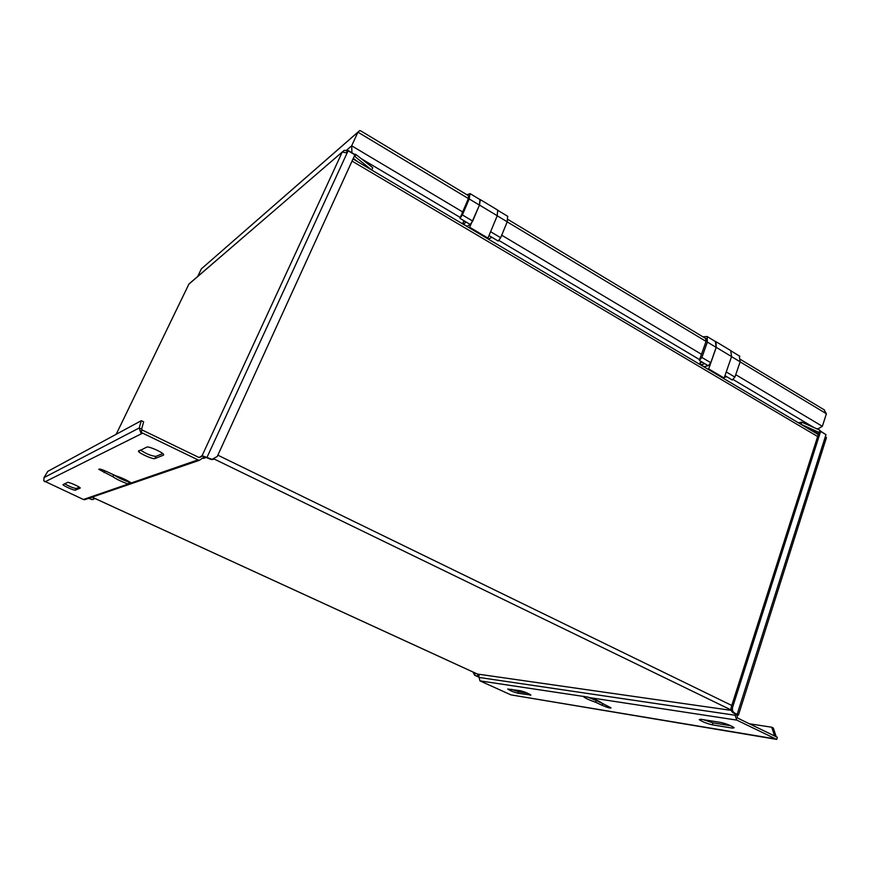 <?xml version="1.0" encoding="UTF-8"?>
<svg xmlns="http://www.w3.org/2000/svg" width="870" height="870" viewBox="0 0 870 870"><rect width="100%" height="100%" fill="white"/><g stroke="black" fill="none" stroke-linecap="round" stroke-linejoin="round"><path stroke-width="1.3" d="M479.674 199.415L480.316 199.621L479.49 205.059L469.343 227.875M470.039 227.472L487.95 238.086L497.248 215.727L497.673 210.083M487.233 238.467L487.95 238.086M470.246 224.46L466.396 222.176L463.221 224.003L467.059 226.276L470.246 224.46L472.693 221.067L479.424 205.092L479.946 199.578M463.221 224.003L463.014 222.154L464.71 221.176M708.191 365.694L704.874 363.725L700.796 364.758L704.102 366.716L708.191 365.694L710.779 362.736L716.162 347.391L715.434 341.54M715.01 341.279L715.988 341.703L716.249 347.369L708.702 368.913L707.799 369.13M700.796 364.758L700.002 362.681L702.166 362.116M466.929 194.782L470.061 193.618L469.191 198.947L462.405 214.944L459.958 218.348L466.396 222.176M472.693 221.067L462.405 214.944M197.74 276.399L201.372 268.863L357.94 132.175L351.676 145.801L351.937 152.772M740.131 361.876L826.391 413.728L822.367 426.322L818.137 428.758L816.517 428.692M826.391 413.728L823.966 409.683M724.373 377.341L726.852 376.764L732.29 380.005L734.9 377.091L740.152 361.811L739.304 355.928M487.439 238.358L488.614 239.043L491.887 237.303L498.205 241.055L500.674 237.717L507.232 221.817L507.601 216.249M702.916 336.82L707.125 336.527L707.343 342.095L701.916 357.461L699.328 360.43L704.874 363.725M705.494 338.376L706.179 341.051L699.328 360.43M710.779 362.736L701.916 357.461M491.887 237.303L488.983 235.585M500.674 237.717L490.593 231.714M723.22 378.265L724.123 378.048L731.561 356.569L730.746 350.599M708.702 368.913L724.123 378.048M734.9 377.091L726.243 371.936M726.852 376.764L724.96 375.644M468.528 195.739L468.528 198.186L459.958 218.348M468.375 198.545L357.94 132.175L359.636 130.62L360.974 131.011M201.372 268.863L358.016 132.033M477.467 674.054L731.268 710.377M817.495 434.108L817.778 433.434L818.507 433.858L817.789 433.401L811.177 430.367M800.661 424.136L818.974 432.368L820.377 432.151L732.627 707.212C732.007 709.876 732.692 711.834 734.671 713.096L738.434 715.096L737.02 715.227L737.445 718L777.356 737.314L776.714 739.402L511.397 694.945M818.974 432.368L731.268 707.027C730.648 709.692 731.333 711.638 733.301 712.889L736.303 714.422L735.335 714.411L735.074 715.238L736.77 720.11L776.714 739.402M510.668 694.76L479.957 680.873L478.946 676.816L475.346 675.414L473.639 672.325M478.837 677.088L474.661 675.316L472.965 672.021M583.639 696.348L583.476 696.685C585.358 698.251 589.381 700.111 595.569 702.253L602.116 705.309C607.554 707.614 610.533 708.463 611.055 707.843L601.844 703.134C600.191 701.677 596.341 699.882 590.306 697.729L583.639 696.348M735.335 714.411L737.02 715.227M776.203 736.749L773.343 728.016L771.712 727.222L774.376 735.367L776.007 736.15M775.475 736.401L772.81 735.106M771.712 727.222L749.353 723.764M596.45 700.111L593.84 699.708M515.497 690.878L516.236 690.084M518.02 693.27L530.907 695.054C528.34 693.336 524.838 691.9 520.39 690.736L507.699 689.018C510.212 690.693 513.648 692.107 518.02 693.27L518.574 691.748L527.535 693.183M712.345 724.84L732.616 728.136L734.16 727.722C731.039 725.558 726.559 723.796 720.719 722.426L700.633 719.251L699.252 719.653C702.275 721.741 706.636 723.481 712.345 724.84L712.987 722.872L730.691 725.711M587.185 696.892L596.168 700.513L595.569 702.253M583.563 696.446L479.957 680.873M596.168 700.513L601.888 703.199M518.574 691.748L511.582 689.344M712.987 722.872L703.308 719.675M826.272 438.208L825.347 436.577L825.978 434.619L820.91 431.607L820.377 432.151M825.554 435.935L825.739 436.827M820.127 430.867L824.814 433.923M819.333 432.053L819.932 430.193L819.681 432.26M819.932 430.193L801.738 422.189L801.139 424.06M798.345 422.766L801.738 422.189M820.91 431.607L819.834 431.77M203.341 458.436L206.342 457.413M354.721 156.339L371.555 169.944M371.849 169.704L372.751 167.703L355.895 154.479L354.982 156.491M357.7 161.733L353.688 158.601M141.299 420.688L139.233 427.975L141.625 429.127L143.67 421.841L141.299 420.688L47.774 471.366L44.022 477.597L43.783 480.686L45.055 481.773L142.256 433.369L141.081 432.379L197.99 459.871L199.437 460.284L204.417 456.837L211.562 459.588L213.966 459.229M346.869 152.326L347.793 150.314L354.59 154.349M346.434 152.565L347.793 150.314M211.562 459.588L217.272 456.456L355.014 154.555L355.895 154.479M354.732 155.741L355.438 154.208M346.706 152.707L348.098 150.804L347.119 152.935L342.258 152.065L344.172 150.347L347.26 150.76M342.312 151.956L188.855 284.185M141.081 432.379L142.201 430.019L199.078 457.533L202.09 455.706L212.226 459.371M201.764 455.826L204.091 456.946M354.906 154.838L348.098 150.804M131.903 483.383L131.272 482.948C126.857 480.077 121.582 477.652 115.46 475.662L106.662 471.54C101.54 469.289 98.919 468.56 98.81 469.376L112.828 476.695C116.841 479.424 121.985 481.86 128.249 484.003L131.903 483.383M43.968 480.936L83.422 499.5L86.782 498.967M44.055 481.034L45.055 481.773M140.657 432.597L140.418 431.737L142.201 430.019M44.022 477.597L139.233 427.975L140.418 431.737M142.191 430.03L141.625 429.127M140.809 432.26L141.332 431.172M146.769 447.093L138.45 451.367C139.537 453.564 153.25 459.577 154.871 458.577L163.538 455.13L163.647 454.455C162.483 452.15 148.357 445.984 146.769 447.093M67.534 482.415L62.934 484.666C63.379 485.884 74.559 490.789 75.44 490.158L80.29 488.005C79.823 486.754 68.382 481.73 67.534 482.415M112.828 476.695L113.709 474.835M83.422 499.5L128.249 484.003L129.151 482.11C123.072 480.044 117.994 477.652 113.916 474.933M129.956 482.089L129.619 484.166M162.81 453.596L155.915 456.38C151.543 456.032 146.334 453.901 140.277 449.986M79.398 487.233L76.245 488.505C73.308 488.113 69.415 486.515 64.565 483.742M94.939 498.466L92.09 499.5L88.849 498.249M92.09 499.5L88.555 498.358M91.785 499.597L93.394 499.369M353.677 158.634L357.505 161.613M817.648 436.533L352.448 161.32M814.189 427.67L732.855 379.374M460.317 217.511L361.257 158.677M699.611 359.625L498.738 240.327M497.248 215.727L479.49 205.059M479.424 205.092L469.191 198.947M462.677 211.954L351.676 145.801L346.358 150.358M507.21 221.883L706.048 341.399M716.162 347.391L707.343 342.095M701.492 354.286L501.707 235.215M507.232 221.817L497.216 215.793M740.152 361.811L731.539 356.635M731.561 356.569L716.249 347.369M822.367 426.322L735.726 374.687M815.668 433.021L815.875 432.455L817.778 433.434M811.362 430.476L815.886 432.433M478.728 677.393L735.074 715.238M479.479 674.424L478.598 676.762M477.271 676.294L478.054 674.228M475.346 675.414L474.661 675.316M736.77 720.11L590.306 697.729M602.116 705.309L602.703 703.623M530.189 695.25L530.417 694.651M732.616 728.136L733.018 726.885M734.671 713.096L733.301 712.889M737.162 714.303L825.347 436.577M731.268 707.027L732.627 707.212M477.717 674.174L92.1 497.14M202.09 455.706L342.258 152.065L188.942 284.012L116.199 434.282M199.067 457.533L201.351 456.728M347.119 152.935L207.06 457.218M209.822 459.099L210.486 458.871M131.272 482.948L197.99 459.871M104.987 470.79L104.106 472.617M155.915 456.38L154.871 458.577M76.245 488.505L75.44 490.158M731.768 705.461L217.859 455.184M731.159 710.007L214.335 459.121M353.416 159.199L818.279 434.565M480.316 199.621L497.988 210.268M480.24 199.752L470.061 193.618M817.06 428.932L818.137 428.758M740.674 359.56L824.597 410.064M508.015 219.512L706.299 338.865M715.901 341.823L707.125 336.527M507.917 216.434L498.184 210.573M739.794 356.221L731.583 351.273M715.988 341.703L731.235 350.893M360.582 130.772L469.028 196.044M510.984 694.869L774.811 738.826M775.235 736.172L774.681 735.629M738.434 715.096L826.446 437.632M92.068 497.151L477.597 674.141M199.437 460.284L84.433 499.771M138.45 451.367L138.787 450.649"/></g></svg>

